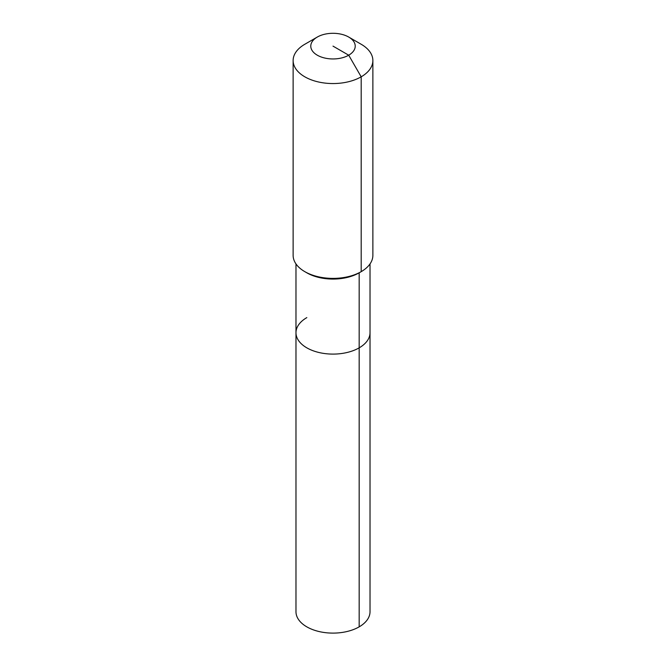 <?xml version="1.0" encoding="UTF-8"?>
<svg xmlns="http://www.w3.org/2000/svg" width="666" height="666" viewBox="0 0 666 666"><rect width="100%" height="100%" fill="white"/><g stroke="black" fill="none" stroke-linecap="round" stroke-linejoin="round"><path stroke-width="1" d="M370.021 263.919L370.021 611.738A37.021 21.37 180 0 1 359.174 626.848A37.021 21.37 180 0 1 318.831 631.485A37.021 21.37 180 0 1 295.979 611.738L295.979 332.734A37.021 21.37 180 0 1 306.826 317.615M348.709 37.055A22.211 12.821 180 0 1 348.709 55.195A22.211 12.821 180 0 1 317.291 55.195A22.211 12.821 180 0 1 317.291 37.055A22.211 12.821 180 0 1 348.709 37.055L361.188 44.264A39.868 23.019 180 0 1 372.868 60.539L372.868 255.378A39.868 23.019 180 0 1 361.188 271.653L359.174 272.819L359.174 347.843A37.021 21.37 180 0 0 370.021 332.734A37.021 21.37 180 0 1 359.174 347.843A37.021 21.37 180 0 1 318.831 352.472A37.021 21.37 180 0 1 295.979 332.734A37.021 21.37 180 0 0 318.831 352.472A37.021 21.37 180 0 0 359.174 347.843L359.174 626.848M372.868 60.539A39.868 23.019 180 0 1 361.188 76.815L361.188 271.653L359.174 272.819A37.021 21.37 180 0 1 306.826 272.819L304.812 271.653A39.868 23.019 180 0 1 293.132 255.378L293.132 60.539A39.868 23.019 180 0 1 304.812 44.264L317.291 37.055L304.812 44.264M359.174 272.819L361.188 271.653A39.868 23.019 180 0 1 304.812 271.653M333 46.12L348.709 55.195L361.188 76.815A39.868 23.019 180 0 1 317.74 81.801A39.868 23.019 180 0 1 293.132 60.539M295.979 263.919L295.979 332.734"/></g></svg>
